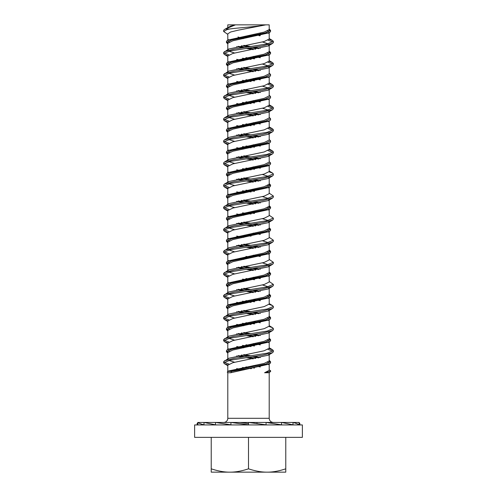 <?xml version="1.0" encoding="UTF-8"?>
<svg xmlns="http://www.w3.org/2000/svg" width="497" height="497" viewBox="0 0 497 497"><rect width="100%" height="100%" fill="white"/><g stroke="black" fill="none" stroke-linecap="round" stroke-linejoin="round"><path stroke-width="0.75" d="M227.874 55.645L224.377 54.421L223.65 53.564L223.65 52.458L228.651 49.054L264.168 41.531L269.206 39.027L269.206 32.715M223.65 53.564L229.887 51.023L262.584 45.923L272.623 43.376L273.35 42.525L273.35 41.413L267.088 43.966L234.385 49.06L224.377 51.607M273.039 41.965L268.082 40.195M269.125 39.338L272.623 40.561L273.35 41.419M227.874 77.737L224.377 76.507L223.65 75.656L223.65 74.55L228.651 71.139L264.155 63.622L269.206 61.112L269.206 54.807M223.65 75.656L229.887 73.109L262.59 68.014L272.623 65.461L273.35 64.61L273.35 63.504L267.1 66.051L234.391 71.146L224.377 73.699M273.039 64.057L268.082 62.28M251.028 59.441L248.5 59.087M244.828 58.565L242.517 58.23M223.961 53.011L228.918 54.788M245.978 57.627L248.506 57.981M252.178 58.503L254.489 58.839M269.125 61.429L272.623 62.653L273.35 63.504M227.874 99.822L224.377 98.599L223.65 97.741L223.65 96.642L228.651 93.231L264.155 85.714L269.206 83.204L269.206 76.892M223.65 97.741L229.887 95.2L262.59 90.106L272.623 87.553L273.35 86.695L273.35 85.596L267.082 88.143L234.385 93.237L224.377 95.784M273.039 86.143L268.082 84.372M251.028 81.533L248.506 81.179M244.828 80.657L242.517 80.321M223.961 75.103L228.918 76.88M245.978 79.719L248.5 80.073M252.178 80.589L254.483 80.924M269.125 83.515L272.629 84.745L273.35 85.596M223.65 119.833L223.65 118.727L224.383 117.876L234.398 115.323L267.094 110.235L273.35 107.687L273.35 108.787L272.623 109.638L262.59 112.192L229.887 117.286L223.65 119.833L224.383 120.684L227.874 121.914M273.039 108.234L268.082 106.457M251.028 103.618L248.506 103.264M244.828 102.742L242.517 102.413M223.961 97.188L228.918 98.965M245.978 101.804L248.5 102.158M252.178 102.68L254.483 103.016M269.125 105.606L272.623 106.83L273.35 107.687M223.65 141.918L223.65 140.819L224.383 139.961L234.404 137.414L267.1 132.32L273.35 129.773L273.35 130.879L272.617 131.736L262.578 134.283L229.887 139.377L223.65 141.918L224.383 142.776L227.874 144M273.039 130.326L268.082 128.549M251.028 125.71L248.512 125.356M244.835 124.834L242.517 124.498M223.961 119.28L228.918 121.057M245.978 123.896L248.494 124.25M252.178 124.772L254.483 125.101M269.125 127.698L272.623 128.922L273.35 129.773M223.65 164.01L223.65 162.904L224.383 162.053L234.41 159.5L267.113 154.405L273.35 151.858L273.35 152.964L272.617 153.821L262.59 156.369L229.894 161.463L223.65 164.01L224.383 164.861L227.874 166.091M273.039 152.411L268.082 150.634M251.028 147.795L248.512 147.441M244.835 146.926L242.524 146.59M223.961 141.372L228.918 143.142M245.984 145.988L248.494 146.335M252.178 146.857L254.483 147.193M269.125 149.783L272.617 151.007L273.35 151.858M227.874 188.177L224.383 186.953L223.65 186.102L223.65 184.996L224.383 184.138L234.416 181.585L267.119 176.491L273.35 173.95L273.35 175.056M223.65 186.102L229.894 183.555L262.596 178.46L272.623 175.907L273.35 175.05M251.028 169.887L248.512 169.533M244.835 169.011L242.524 168.676M223.961 163.457L228.918 165.234M245.984 168.073L248.488 168.427M252.178 168.949L254.483 169.284M269.125 171.875L272.611 173.093L273.35 173.95M227.874 210.268L224.377 209.038L223.65 208.187L223.65 207.081L228.651 203.677L264.174 196.147L269.206 193.644L269.206 187.338M223.65 208.187L229.9 205.64L262.609 200.546L272.623 197.992L273.35 197.141L273.35 196.042L267.125 198.583L234.41 203.677L224.377 206.23M251.022 191.972L248.512 191.618M244.835 191.103L242.524 190.767M223.961 185.549L228.918 187.326M245.984 190.165L248.494 190.519M252.178 191.034L254.483 191.37M269.206 193.147L273.35 196.035M227.874 232.354L224.377 231.13L223.65 230.279L223.65 229.173L228.651 225.762L264.174 218.239L269.206 215.735L269.206 209.43M223.65 230.279L229.906 227.732L262.621 222.631L272.629 220.084L273.35 219.227L273.35 218.127L267.106 220.674L234.41 225.768L224.377 228.322M251.016 214.064L248.512 213.71M244.835 213.188L242.517 212.853M223.961 207.634L228.924 209.411M252.178 213.126L254.483 213.462M269.206 215.238L273.35 218.127M227.874 254.445L224.377 253.221L223.65 252.364L223.65 251.258L228.651 247.854L264.149 240.331L269.206 237.827L269.206 231.515M223.65 252.364L229.9 249.817L262.602 244.723L272.623 242.176L273.35 241.318L273.35 240.219L267.113 242.76L234.41 247.854L224.377 250.407M251.022 236.15L248.506 235.795M223.961 229.726L228.924 231.503M269.206 237.324L273.35 240.219M227.874 276.531L224.377 275.307L223.65 274.456L223.65 273.35L228.651 269.939L264.143 262.422L269.206 259.919M223.65 274.456L229.9 271.909L262.602 266.814L272.623 264.261L273.35 263.41L273.35 262.31L267.113 264.851L234.416 269.946L224.377 272.499M223.961 251.811L228.918 253.588M245.972 256.427L248.5 256.787M269.206 259.415L273.35 262.31M227.874 298.622L224.377 297.399L223.65 296.541L223.65 295.442L228.651 292.031L264.168 284.508L269.206 282.004L269.206 275.698M223.65 296.541L229.906 293.994L262.609 288.9L272.623 286.353L273.35 285.495L273.35 284.396L267.119 286.937L234.416 292.031L224.377 294.584M244.835 279.457L242.517 279.121M223.961 273.903L228.918 275.68M245.972 278.519L248.5 278.873M252.165 279.389L254.489 279.724M269.206 281.501L273.35 284.396M227.874 320.708L224.377 319.484L223.65 318.633L223.65 317.527L228.651 314.116L264.174 306.593L269.206 304.089L269.206 297.784M223.65 318.633L229.906 316.086L262.609 310.992L272.623 308.438L273.35 307.587L273.35 306.487L267.119 309.028L234.422 314.116L224.377 316.676M251.028 302.418L248.5 302.064M244.841 301.549L242.517 301.213M223.961 295.988L228.918 297.765M245.972 300.604L248.5 300.965M252.159 301.48L254.489 301.816M269.125 304.406L272.623 305.63L273.35 306.487M227.874 342.8L224.377 341.576L223.65 340.718L223.65 339.619L228.651 336.208L264.155 328.691L269.206 326.181L269.206 319.875M223.65 340.718L229.912 338.171L262.615 333.077L272.623 330.53L273.35 329.673L273.35 328.573L267.088 331.12L234.385 336.214L224.377 338.761M251.028 324.51L248.5 324.15M244.841 323.634L242.511 323.298M223.961 318.08L228.918 319.857M245.972 322.696L248.5 323.05M252.159 323.566L254.489 323.907M269.125 326.498L272.623 327.722L273.35 328.573M227.874 364.885L224.383 363.667L223.65 362.81L223.65 361.704L228.651 358.3L264.155 350.776L269.206 348.273L269.206 341.961M223.65 362.81L229.881 360.269L262.578 355.175L272.623 352.621L273.35 351.764L273.35 350.665L267.094 353.212L234.391 358.3L224.377 360.853M273.046 351.211L268.082 349.441M251.028 346.595L248.5 346.241M244.841 345.726L242.511 345.39M223.961 340.172L228.918 341.942M245.972 344.788L248.5 345.142M252.159 345.657L254.483 345.993M269.125 348.583L272.623 349.807L273.35 350.665M245.972 335.556L253.209 336.786M267.74 340.165L268.964 340.967M268.92 342.091L232.826 350.043L227.794 352.547L227.794 359.312L228.651 358.3M236.665 355.933L242.517 357.039M245.972 357.641L253.203 358.871M234.627 362.257L228.918 360.48M227.874 359.629L227.794 359.312M260.335 344.887L258.682 344.558M255.607 343.98L253.209 343.551M269.125 353.845L268.349 355.175L232.826 362.698L227.794 365.202L227.794 371.495M236.653 368.581L238.324 368.917M241.393 369.488L243.797 369.917M223.65 422.45A4.144 4.144 0 0 0 227.794 418.306L269.206 418.306L269.206 372.75L264.584 372.75L269.206 370.352L269.206 364.053M260.335 366.972L258.688 366.643M255.607 366.072L253.209 365.643M267.74 362.257L268.964 363.052M268.92 364.177L230.701 372.75L227.794 372.75L227.297 372.253L228.651 370.955L264.168 363.425L269.206 360.928L269.206 354.156M228.086 371.377L228.651 370.955M260.347 357.542L254.489 356.436M251.028 355.827L243.791 354.597M269.125 331.754L268.349 333.083L232.851 340.607L227.794 343.11L227.794 349.422M236.659 346.496L238.324 346.825M241.393 347.397L243.797 347.832M229.26 351.211L228.036 350.416M228.086 349.292L264.162 341.34L269.206 338.836L269.206 332.071M260.341 335.45L254.489 334.344M251.028 333.742L243.791 332.505M245.972 313.464L253.209 314.694M267.74 318.08L268.964 318.875M268.914 320L232.857 327.952L227.794 330.462L227.794 337.227L228.651 336.208M236.659 333.841L242.517 334.947M234.627 340.172L228.918 338.395M227.874 337.538L227.794 337.227M260.341 322.801L258.676 322.466M255.607 321.894L253.209 321.466M245.972 291.379L253.209 292.609M267.74 295.995L268.964 296.79M268.914 297.914L232.844 305.86L227.794 308.37L227.794 315.135L228.651 314.116M236.659 311.756L242.511 312.861M234.627 318.08L228.918 316.303M227.874 315.452L227.794 315.135M260.347 300.71L258.676 300.381M255.607 299.803L253.209 299.374M269.125 309.668L268.349 310.998L232.857 318.509L227.794 321.019L227.794 327.33M236.659 324.404L238.324 324.734M241.393 325.311L243.791 325.74M229.26 329.126L228.036 328.331M269.206 316.285L270.561 317.533L265.118 320.049L227.253 327.616L228.651 326.771L264.149 319.254L269.206 316.744L269.206 309.979M260.341 313.358L254.483 312.253M251.028 311.65L243.797 310.42M262.373 284.949L268.082 286.719M269.125 287.577L268.349 288.906L232.82 296.429L227.794 298.939L227.794 305.245M236.659 302.319L238.318 302.648M229.26 307.034L228.036 306.239M269.206 294.199L270.561 295.442L265.106 297.964L227.253 305.525L228.651 304.686L264.18 297.156L269.206 294.653L269.206 287.887M260.341 291.273L254.483 290.167M251.028 289.565L243.797 288.328M245.972 269.287L253.209 270.517M267.74 273.903L268.964 274.698M268.914 275.823L232.82 283.781L227.794 286.284L227.794 293.05L228.651 292.031M236.653 289.664L242.511 290.77M234.627 295.988L228.918 294.218M227.874 293.36L227.794 293.05M260.347 278.618L258.676 278.289M255.613 277.717L253.203 277.283M245.972 247.195L253.209 248.432M267.74 251.817L268.964 252.606M268.914 253.737L232.826 261.689L227.794 264.193L227.794 270.958L228.645 269.946M236.647 267.579L242.511 268.684M234.634 273.903L228.918 272.126M227.874 271.275L227.794 270.964M260.353 256.533L258.682 256.197M255.62 255.626L253.203 255.197M262.366 262.857L268.082 264.634M269.125 265.491L268.349 266.821L232.826 274.344L227.794 276.848L227.794 283.153M241.393 281.134L243.791 281.563M229.26 284.949L228.036 284.147M228.08 283.029L264.168 275.071L269.206 272.567L269.206 265.802M260.341 269.188L254.483 268.076M251.028 267.473L243.797 266.243M262.373 240.765L268.076 242.542M269.125 243.4L268.349 244.729L232.851 252.246L227.794 254.756L227.794 261.068M241.387 259.043L243.791 259.471M229.26 262.857L228.036 262.062M228.073 260.944L264.155 252.992L269.206 250.482L269.206 243.716M260.341 247.096L254.483 245.99M251.028 245.381L243.797 244.151M245.972 225.11L253.209 226.34M267.74 229.726L268.964 230.521M268.914 231.645L232.851 239.597L227.794 242.101L227.794 248.873L228.651 247.854M236.647 245.487L242.517 246.593M234.634 251.811L228.918 250.034M227.874 249.183L227.794 248.873M260.353 234.441L258.682 234.106M255.62 233.54L253.203 233.105M245.972 203.018L253.209 204.255M267.746 207.634L268.964 208.429M268.914 209.56L232.857 217.506L227.794 220.009L227.794 226.781L228.651 225.762M236.647 223.395L242.517 224.501M234.627 229.726L228.918 227.949M227.874 227.098L227.794 226.781M262.373 218.68L268.076 220.457M269.125 221.314L268.355 222.637L232.857 230.161L227.794 232.664L227.794 238.976M236.659 236.056L238.305 236.379M241.38 236.957L243.791 237.386M229.26 240.772L228.036 239.97M228.073 238.852L264.155 230.9L269.206 228.39L269.206 221.625M260.341 225.011L254.483 223.898M251.028 223.296L243.791 222.066M262.373 196.588L268.076 198.365M269.125 199.222L268.349 200.552L232.832 208.075L227.794 210.579L227.794 216.891M236.653 213.965L238.305 214.294M241.38 214.866L243.791 215.294M229.254 218.68L228.036 217.885M228.08 216.767L264.174 208.802L269.206 206.305L269.206 199.533M260.347 202.919L254.483 201.813M251.028 201.204L243.791 199.974M245.972 180.933L253.209 182.163M267.746 185.549L268.964 186.344M268.914 187.468L232.832 195.42L227.794 197.924L227.794 204.689L228.651 203.677M236.653 201.31L242.517 202.416M234.627 207.634L228.924 205.857M227.874 205.006L227.794 204.689M245.972 158.841L253.203 160.071M227.794 176.292L226.439 175.062L231.857 172.54L269.747 164.967L268.349 165.812L232.826 173.335L227.794 175.839L227.794 182.604L228.651 181.585L264.137 174.068L269.206 171.564L269.206 165.252M236.653 179.218L242.517 180.324M234.627 185.549L228.924 183.772M260.347 168.172L258.682 167.843M255.62 167.272L253.209 166.843M262.373 174.503L268.082 176.28M269.125 177.137L268.349 178.46L232.807 185.996L227.794 188.493L227.794 194.799M236.653 191.873L238.311 192.209M241.38 192.78L243.791 193.209M229.254 196.588L228.036 195.793M228.08 194.675L264.168 186.717L269.206 184.213L269.206 177.448M260.347 180.827L254.483 179.721M251.028 179.119L243.791 177.889M269.125 155.045L268.349 156.375L232.851 163.892L227.794 166.396L227.794 172.714M236.647 169.788L238.318 170.117M241.387 170.688L243.791 171.117M229.254 174.503L228.036 173.708M228.08 172.583L264.143 164.631L269.206 162.128L269.206 155.356M260.353 158.742L254.476 157.636M251.028 157.027L243.791 155.797M245.972 136.756L253.203 137.986M268.411 143.683L232.844 151.237L227.794 153.747L227.794 160.512L228.651 159.5L264.143 151.976L269.206 149.467L269.206 143.161M236.659 157.127L242.517 158.239M234.634 163.457L228.918 161.68M227.874 160.829L227.794 160.512M260.341 146.087L258.676 145.758M255.613 145.18L253.209 144.751M245.972 114.664L253.203 115.894M268.927 121.193L232.851 129.145L227.794 131.655L227.794 138.421L228.651 137.408L264.174 129.885L269.206 127.381L269.206 121.069M236.665 135.041L242.517 136.147M234.634 141.372L228.918 139.595M227.874 138.738L227.794 138.421M260.335 123.995L258.676 123.666M255.607 123.094L253.209 122.666M269.125 132.96L268.349 134.283L232.844 141.807L227.794 144.31L227.794 150.622M236.647 147.696L238.318 148.025M241.387 148.597L243.797 149.032M229.26 152.411L228.036 151.616M228.08 150.492L264.149 142.546L269.206 140.036L269.206 133.271M260.347 136.65L254.483 135.544M251.028 134.942L243.791 133.705M262.373 108.234L268.082 110.011M269.125 110.868L268.349 112.198L232.832 119.721L227.794 122.225L227.794 128.53M236.653 125.604L238.324 125.94M241.387 126.511L243.797 126.94M229.26 130.326L228.036 129.524M228.086 128.4L264.174 120.448L269.206 117.951L269.206 111.179M260.347 114.558L254.483 113.453M251.028 112.85L243.791 111.62M245.972 92.579L253.209 93.809M268.927 99.108L232.832 107.066L227.794 109.57L227.794 116.335L228.651 115.316L264.168 107.799L269.206 105.289L269.206 98.984M236.665 112.956L242.517 114.061M234.627 119.28L228.918 117.503M227.874 116.652L227.794 116.329M260.335 101.91L258.682 101.581M255.607 101.003L253.209 100.574M245.972 70.487L253.209 71.717M268.927 77.016L232.82 84.981L227.794 87.484L227.794 94.244L228.651 93.231M236.665 90.864L242.517 91.97M234.627 97.195L228.918 95.412M227.874 94.56L227.794 94.244M260.341 79.824L258.682 79.489M255.607 78.917L253.209 78.489M262.373 86.149L268.082 87.919M269.125 88.783L268.349 90.106L232.82 97.636L227.794 100.133L227.794 106.445M236.653 103.519L238.324 103.848M241.387 104.42L243.797 104.855M229.26 108.234L228.036 107.439M228.086 106.315L264.174 98.356L269.206 95.853L269.206 89.093M260.341 92.473L254.483 91.367M251.028 90.758L243.791 89.528M262.373 64.057L268.082 65.834M269.125 66.691L268.349 68.021L232.844 75.538L227.794 78.048L227.794 84.353M236.659 81.427L238.33 81.763M241.38 82.334L243.791 82.763M229.26 86.143L228.036 85.354M228.086 84.223L264.137 76.277L269.206 73.773L269.206 67.002M260.341 70.381L254.483 69.276M251.022 68.673L243.791 67.443M245.972 48.395L253.209 49.632M267.74 53.017L268.964 53.813M268.92 54.931L232.851 62.883L227.794 65.393L227.794 72.158L228.651 71.139M236.659 68.779L242.511 69.884M234.627 75.103L228.918 73.326M227.874 72.475L227.794 72.158M260.347 57.733L258.682 57.404M255.607 56.826L253.209 56.397M234.627 53.011L228.918 51.234M227.874 50.383L228.651 49.054M260.347 35.641L258.688 35.312M259.751 34.013L260.676 32.908M267.746 30.926L268.964 31.721M268.92 32.845L232.838 40.797L227.794 43.301L227.794 50.073M236.653 46.687L242.511 47.793M262.373 41.965L268.082 43.742M269.125 44.6L268.343 45.929L232.832 53.452L227.794 55.962M236.659 59.336L238.33 59.671M241.38 60.243L243.791 60.671M229.26 64.057L228.036 63.262M228.086 62.137L264.143 54.192L269.206 51.676L269.206 44.91M260.341 48.296L254.483 47.19M251.022 46.581L243.797 45.351M252.172 356.765L258.676 357.871M269.206 360.462L270.561 361.704L265.541 364.121L228.042 371.396L231.627 371.396L253.197 367.581L269.747 363.767L270.561 362.81L270.561 361.704M270.287 362.257L268.964 361.462M255.607 358.443L248.494 357.287M252.172 334.68L258.676 335.779M269.206 338.376L270.561 339.619L265.118 342.135L227.247 349.702L226.439 350.665L226.439 351.764L231.888 349.242L269.747 341.681L270.561 340.718L270.561 339.619M226.713 351.211L228.036 352.013M241.393 355.026L248.5 356.181M244.828 356.703L238.318 355.603M227.794 353.007L226.439 351.764M270.287 340.172L268.964 339.37M255.607 336.357L248.5 335.202M248.5 312.004L241.393 310.849M252.172 312.588L258.682 313.694M227.253 327.616L226.439 328.573L226.439 329.679L231.894 327.15L269.747 319.59L270.561 318.627L270.561 317.533M226.713 329.126L228.036 329.921M241.393 332.94L248.5 334.096M244.828 334.618L238.318 333.512M227.794 330.915L226.439 329.666M270.287 318.08L268.964 317.285M255.607 314.266L248.5 313.11M248.5 289.919L241.387 288.763M252.172 290.503L258.688 291.602M227.253 305.525L226.439 306.487L226.439 307.587L231.869 305.071L269.747 297.504L270.561 296.541L270.561 295.442M226.713 307.034L228.036 307.829M244.828 312.526L238.324 311.42M227.794 308.83L226.439 307.587M270.287 295.988L268.964 295.193M255.607 292.18L248.5 291.018M248.5 267.827L241.387 266.672M252.165 268.411L258.688 269.517M269.206 272.114L270.561 273.35L265.137 275.866L227.253 283.439L226.439 284.396L226.439 285.495L231.869 282.979L269.747 275.413L270.561 274.456L270.561 273.35M226.713 284.949L228.036 285.744M244.828 290.434L238.324 289.335M227.794 286.738L226.439 285.495M270.287 273.903L268.964 273.108M255.607 270.088L248.494 268.933M252.165 246.326L258.688 247.425M269.206 250.022L270.561 251.265L265.131 253.781L227.253 261.347L226.439 262.304L226.439 263.41L231.863 260.894L269.747 253.321L270.561 252.364L270.561 251.265M226.713 262.857L228.036 263.652M244.828 268.349L238.318 267.243M227.794 264.652L226.439 263.41M270.287 251.811L268.964 251.016M255.613 248.003L248.494 246.841M252.165 224.234L258.695 225.34M269.206 227.937L270.561 229.173L265.131 231.689L227.253 239.256L226.439 240.213L226.439 241.318L231.882 238.796L269.747 231.235L270.561 230.279L270.561 229.173M226.713 240.772L228.036 241.561M241.38 244.586L248.5 245.742M244.822 246.257L238.318 245.151M227.794 242.561L226.439 241.318M270.287 229.726L268.964 228.924M255.62 225.911L248.494 224.756M252.165 202.142L258.695 203.248M269.206 205.845L270.561 207.087L265.1 209.61L227.253 217.17L226.439 218.133L226.439 219.233L231.882 216.711L269.747 209.144L270.561 208.187L270.561 207.081M226.713 218.68L228.036 219.475M241.374 222.494L248.5 223.65M244.822 224.172L238.318 223.066M227.794 220.475L226.439 219.233M270.287 207.634L268.964 206.839M255.62 203.826L248.5 202.664M252.165 180.057L258.688 181.163M269.206 183.753L270.561 184.99L265.112 187.518L227.253 195.085L226.439 196.035L226.439 197.141L231.882 194.619L269.753 187.058L270.561 186.102L270.561 184.99M226.713 196.588L228.036 197.384M241.374 200.403L248.5 201.558M244.822 202.08L238.318 200.974M227.794 198.384L226.439 197.141M270.287 185.549L268.964 184.747M255.613 181.734L248.5 180.579M252.165 157.965L258.682 159.071M269.206 161.624L270.561 162.904L265.143 165.42L227.253 172.993L226.439 173.95L226.439 175.056M226.713 174.503L228.036 175.298M241.38 178.317L248.5 179.473M244.822 179.989L238.318 178.889M269.747 164.967L270.561 164.016L270.561 162.904M255.613 159.643L248.5 158.487M252.165 135.88L258.682 136.986M269.206 139.533L270.561 140.813L265.137 143.335L227.253 150.902L226.439 151.858L226.439 152.97L231.863 150.448L269.747 142.881L270.561 141.925L270.561 140.813M226.713 152.411L228.036 153.213M241.387 156.226L248.5 157.381M244.822 157.903L238.318 156.797M227.794 154.207L226.439 152.97M255.613 137.557L248.5 136.402M252.165 113.788L258.676 114.894M269.206 117.485L270.561 118.721L265.137 121.249L227.253 128.81L226.439 129.767L226.439 130.879M226.713 130.326L228.036 131.121M241.393 134.14L248.5 135.296M244.822 135.811L238.324 134.712M227.794 132.115L226.439 130.885L231.85 128.363L269.747 120.79L270.561 119.827L270.561 118.727M255.613 115.466L248.5 114.31M252.172 91.703L258.67 92.802M269.691 95.648L270.561 96.642L265.106 99.164L227.241 106.731L226.439 107.687L226.439 108.787L231.888 106.265L269.747 98.698L270.561 97.747L270.561 96.642M226.713 108.234L228.036 109.036M241.393 112.049L248.5 113.204M244.822 113.726L238.318 112.62M227.794 110.023L226.439 108.787M255.613 93.374L248.5 92.218M252.172 69.611L258.67 70.717M269.691 73.556L270.561 74.55L265.118 77.072L227.253 84.639L226.439 85.596L226.439 86.702L231.894 84.173L269.753 76.606L270.561 75.65M226.713 86.149L228.036 86.944M241.393 89.963L248.5 91.119M244.822 91.634L238.318 90.535M227.794 87.938L226.439 86.695M255.62 71.288L248.5 70.133M252.172 47.526L258.676 48.625M269.206 51.222L270.561 52.458L265.118 54.981L227.253 62.547L226.439 63.504L226.439 64.61L231.863 62.094L269.741 54.527L270.561 53.57M226.713 64.057L228.036 64.852M241.393 67.872L248.494 69.027M244.822 69.549L238.318 68.449M227.794 65.846L226.439 64.61M270.287 53.011L268.964 52.216M255.613 49.197L248.5 48.041M244.822 47.457L238.311 46.358M227.794 43.761L226.439 42.518L231.869 40.002L269.747 32.435L270.561 31.473L270.561 30.373L265.137 32.889L227.253 40.462L226.439 41.419L226.439 42.518M270.287 30.926L268.964 30.124M269.206 29.13L270.561 30.373M226.713 41.972L228.036 42.767M241.393 45.78L248.494 46.935M229.26 41.972L228.036 41.176M228.08 40.046L264.174 32.094L269.206 29.59L269.206 24.85L265.852 24.85L238.144 30.187L230.565 32.025L227.794 33.871L227.794 40.176M241.666 38.107L243.387 38.654M299.89 423.655L299.107 422.45L299.107 424.823C298.051 424.053 296.013 423.264 293.006 422.45L293.006 424.823L281.532 422.45L281.532 424.823L266.075 422.45L240.001 422.45L248.5 423.599M197.11 424.935L197.11 423.655L197.893 422.45L197.893 424.823L197.11 423.655M299.107 422.45L266.075 422.45L266.075 424.823L248.5 422.45L248.5 424.823L230.925 422.45L230.925 424.823L215.468 422.45L215.468 424.823L203.994 422.45L203.994 424.823C200.987 424.053 198.949 423.264 197.893 422.45L240.001 422.45M302.375 437.36L194.625 437.36L194.625 424.935L302.375 424.935L302.375 437.36M280.184 472.15L216.816 472.15M231.627 371.396L230.701 372.75M228.042 371.396L227.502 371.644M223.961 362.257L228.918 364.034M245.978 366.873L248.5 367.227M252.172 367.743L254.483 368.084M248.5 368.333L251.488 368.606M244.841 367.811L242.517 367.476M229.614 28.994L226.98 29.634L223.65 31.479L223.65 30.367L224.377 29.522L230.565 26.142L235.46 24.85L265.852 24.85C254.172 27.018 239.287 27.664 229.614 28.994L225.532 28.994L235.46 24.85L227.794 24.85L227.794 27.478M224.377 29.522L225.532 28.994M223.65 31.479L227.794 34.368M264.584 372.75L270.722 371.234L270.523 370.644L269.206 370.172M250.476 368.606L250.811 368.724M259.477 35.821L258.608 35.324M237.982 36.983L239.299 37.412M285.775 437.36L285.775 472.15L267.137 472.15C261.608 472.212 255.396 471.106 248.5 468.82C241.604 471.106 235.392 472.212 229.862 472.15L211.225 472.15L211.225 468.82C218.121 471.106 224.333 472.212 229.862 472.15M285.775 468.82C278.879 471.106 272.667 472.212 267.137 472.15M211.225 437.36L211.225 468.82M248.5 437.36L248.5 468.82M256.999 422.45L256.999 423.599M227.794 418.306L227.794 372.75M269.206 259.912L269.206 253.607M227.794 62.262L227.794 55.956M270.561 75.656L270.561 74.55M270.561 53.564L270.561 52.458M269.206 418.306C269.455 420.822 270.834 422.202 273.35 422.45M299.89 423.637L299.89 424.935M269.206 372.75L270.722 371.234M270.523 370.644L269.206 369.861M272.623 349.807L269.206 347.77M272.623 327.722L269.206 325.678M272.623 305.63L269.206 303.592M272.623 173.099L269.206 171.061M224.377 184.138L228.651 181.585M272.623 151.007L269.206 148.97M224.377 162.053L228.651 159.5M272.623 128.922L269.206 126.878M224.377 139.961L228.651 137.408M272.623 106.83L269.206 104.792M224.377 117.876L228.651 115.316M272.623 84.739L269.206 82.701M272.623 62.653L269.206 60.615M272.623 40.561L269.206 38.524M269.747 360.747L269.206 360.424M269.747 338.662L269.206 338.333M227.253 349.702L228.651 348.863M269.747 316.57L269.206 316.247M269.747 294.479L269.206 294.156M269.747 272.393L269.206 272.07M227.253 283.439L228.651 282.594M269.753 250.302L269.206 249.979M227.253 261.347L228.651 260.509M269.747 228.216L269.206 227.893M227.253 239.262L228.651 238.417M269.747 206.125L269.206 205.801M227.253 217.17L228.651 216.332M269.747 184.039L269.206 183.71M227.253 195.079L228.651 194.24M227.253 172.993L228.651 172.155M227.253 150.902L228.651 150.063M269.747 117.77L269.206 117.447M227.253 128.816L228.651 127.971M269.747 95.679L269.206 95.356M227.253 106.725L228.651 105.886M269.747 73.593L269.206 73.27M227.253 84.639L228.651 83.794M269.747 51.502L269.206 51.179M227.253 62.547L228.651 61.709M269.747 29.416L269.206 29.093M227.253 40.462L228.651 39.617M268.349 355.175L272.623 352.621M227.794 365.699L224.377 363.661M268.349 333.083L272.623 330.53M227.794 343.613L224.377 341.576M268.349 310.998L272.623 308.438M227.794 321.522L224.377 319.484M268.349 288.906L272.623 286.353M227.794 299.436L224.377 297.399M268.349 266.821L272.623 264.261M227.794 277.345L224.377 275.307M268.349 244.729L272.623 242.176M227.794 255.259L224.377 253.221M268.349 222.644L272.623 220.084M227.794 233.168L224.377 231.13M268.349 200.552L272.623 197.999M227.794 211.082L224.377 209.038M268.349 178.46L272.623 175.907M227.794 188.99L224.377 186.953M268.349 156.375L272.623 153.821M227.794 166.899L224.377 164.861M268.349 134.283L272.623 131.73M227.794 144.813L224.377 142.776M268.349 112.198L272.623 109.638M227.794 122.722L224.377 120.684M268.349 90.106L272.623 87.553M227.794 100.636L224.377 98.599M268.349 68.021L272.623 65.461M227.794 78.545L224.377 76.507M268.349 45.929L272.623 43.376M227.794 56.459L224.377 54.421M268.349 364.605L269.747 363.767M268.349 342.52L269.747 341.681M227.794 353.05L227.253 352.721M268.349 320.428L269.747 319.59M227.794 330.959L227.253 330.635M268.349 298.343L269.747 297.498M227.794 308.867L227.253 308.544M268.349 276.251L269.747 275.413M227.794 286.781L227.253 286.458M268.349 254.166L269.747 253.321M227.794 264.69L227.253 264.367M268.349 232.074L269.747 231.235M227.794 242.604L227.253 242.281M268.349 209.989L269.747 209.144M227.794 220.513L227.253 220.19M268.349 187.897L269.747 187.058M227.794 198.427L227.253 198.098M227.794 176.336L227.253 176.013M268.349 143.72L269.747 142.881M227.794 154.25L227.253 153.921M268.349 121.628L269.747 120.79M227.794 132.159L227.253 131.835M268.349 99.543L269.747 98.698M227.794 110.067L227.253 109.744M268.349 77.451L269.747 76.613M227.794 87.981L227.253 87.658M268.349 55.366L269.747 54.521M227.794 65.89L227.253 65.567M268.349 33.274L269.747 32.435M227.794 43.804L227.253 43.481"/></g></svg>
